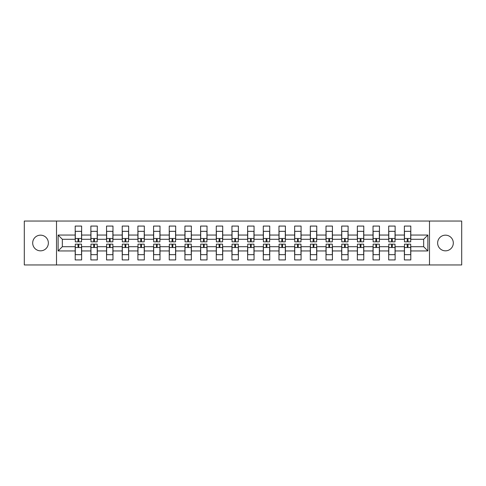 <?xml version="1.0" encoding="UTF-8"?>
<svg xmlns="http://www.w3.org/2000/svg" width="486" height="486" viewBox="0 0 486 486"><rect width="100%" height="100%" fill="white"/><g stroke="black" fill="none" stroke-linecap="round" stroke-linejoin="round"><path stroke-width="0.73" d="M445.474 235.163A7.837 7.837 0 0 0 437.637 243A7.837 7.837 0 0 0 445.474 250.837A7.837 7.837 0 0 0 453.31 243A7.837 7.837 0 0 0 445.474 235.163M40.526 235.163A7.837 7.837 0 0 0 32.69 243A7.837 7.837 0 0 0 40.526 250.837A7.837 7.837 0 0 0 48.363 243A7.837 7.837 0 0 0 40.526 235.163M429.496 221.045L24.3 221.045L24.3 264.955L461.7 264.955L461.7 221.045L429.496 221.045L429.496 264.955M410.804 250.94L410.804 246.718L423.664 246.718L427.887 250.94L410.804 250.94L410.804 259.931L404.376 259.931L404.376 250.94L395.13 250.94L395.13 259.931L388.697 259.931L388.697 250.94L379.457 250.94L379.457 259.931L373.023 259.931L373.023 250.94L363.777 250.94L363.777 259.931L357.35 259.931L357.35 250.94L348.104 250.94L348.104 259.931L341.676 259.931L341.676 250.94L332.43 250.94L332.43 259.931L325.997 259.931L325.997 250.94L316.757 250.94L316.757 259.931L310.323 259.931L310.323 250.94L301.077 250.94L301.077 259.931L294.65 259.931L294.65 250.94L285.404 250.94L285.404 259.931L278.97 259.931L278.97 250.94L269.73 250.94L269.73 259.931L263.297 259.931L263.297 250.94L254.05 250.94L254.05 259.931L247.623 259.931L247.623 250.94L238.377 250.94L238.377 259.931L231.95 259.931L231.95 250.94L222.703 250.94L222.703 259.931L216.27 259.931L216.27 250.94L207.03 250.94L207.03 259.931L200.597 259.931L200.597 250.94L191.35 250.94L191.35 259.931L184.923 259.931L184.923 250.94L175.677 250.94L175.677 259.931L169.243 259.931L169.243 250.94L160.003 250.94L160.003 259.931L153.57 259.931L153.57 250.94L144.324 250.94L144.324 259.931L137.896 259.931L137.896 250.94L128.65 250.94L128.65 259.931L122.223 259.931L122.223 250.94L112.977 250.94L112.977 259.931L106.543 259.931L106.543 250.94L97.303 250.94L97.303 259.931L90.87 259.931L90.87 250.94L81.624 250.94L81.624 259.931L75.196 259.931L75.196 250.94L58.113 250.94L58.113 235.06L75.196 235.06L75.196 226.069L81.624 226.069L81.624 235.06L90.87 235.06L90.87 226.069L97.303 226.069L97.303 235.06L106.543 235.06L106.543 226.069L112.977 226.069L112.977 235.06L122.223 235.06L122.223 226.069L128.65 226.069L128.65 235.06L137.896 235.06L137.896 226.069L144.324 226.069L144.324 235.06L153.57 235.06L153.57 226.069L160.003 226.069L160.003 235.06L169.243 235.06L169.243 226.069L175.677 226.069L175.677 235.06L184.923 235.06L184.923 226.069L191.35 226.069L191.35 235.06L200.597 235.06L200.597 226.069L207.03 226.069L207.03 235.06L216.27 235.06L216.27 226.069L222.703 226.069L222.703 235.06L231.95 235.06L231.95 226.069L238.377 226.069L238.377 235.06L247.623 235.06L247.623 226.069L254.05 226.069L254.05 235.06L263.297 235.06L263.297 226.069L269.73 226.069L269.73 235.06L278.97 235.06L278.97 226.069L285.404 226.069L285.404 235.06L294.65 235.06L294.65 226.069L301.077 226.069L301.077 235.06L310.323 235.06L310.323 226.069L316.757 226.069L316.757 235.06L325.997 235.06L325.997 226.069L332.43 226.069L332.43 235.06L341.676 235.06L341.676 226.069L348.104 226.069L348.104 235.06L357.35 235.06L357.35 226.069L363.777 226.069L363.777 235.06L373.023 235.06L373.023 226.069L379.457 226.069L379.457 235.06L388.697 235.06L388.697 226.069L395.13 226.069L395.13 235.06L404.376 235.06L404.376 226.069L410.804 226.069L410.804 235.06L427.887 235.06L427.887 250.94M56.504 264.955L56.504 221.045M404.376 235.06L404.376 239.282L395.13 239.282L395.13 235.06M395.13 250.94L395.13 246.718L404.376 246.718L404.376 250.94M388.697 235.06L388.697 239.282L379.457 239.282L379.457 235.06M379.457 250.94L379.457 246.718L388.697 246.718L388.697 250.94M373.023 235.06L373.023 239.282L363.777 239.282L363.777 235.06M363.777 250.94L363.777 246.718L373.023 246.718L373.023 250.94M357.35 235.06L357.35 239.282L348.104 239.282L348.104 235.06M348.104 250.94L348.104 246.718L357.35 246.718L357.35 250.94M341.676 235.06L341.676 239.282L332.43 239.282L332.43 235.06M332.43 250.94L332.43 246.718L341.676 246.718L341.676 250.94M325.997 235.06L325.997 239.282L316.757 239.282L316.757 235.06M316.757 250.94L316.757 246.718L325.997 246.718L325.997 250.94M310.323 235.06L310.323 239.282L301.077 239.282L301.077 235.06M301.077 250.94L301.077 246.718L310.323 246.718L310.323 250.94M294.65 235.06L294.65 239.282L285.404 239.282L285.404 235.06M285.404 250.94L285.404 246.718L294.65 246.718L294.65 250.94M278.97 235.06L278.97 239.282L269.73 239.282L269.73 235.06M269.73 250.94L269.73 246.718L278.97 246.718L278.97 250.94M263.297 235.06L263.297 239.282L254.05 239.282L254.05 235.06M254.05 250.94L254.05 246.718L263.297 246.718L263.297 250.94M247.623 235.06L247.623 239.282L238.377 239.282L238.377 235.06M238.377 250.94L238.377 246.718L247.623 246.718L247.623 250.94M231.95 235.06L231.95 239.282L222.703 239.282L222.703 235.06M222.703 250.94L222.703 246.718L231.95 246.718L231.95 250.94M216.27 235.06L216.27 239.282L207.03 239.282L207.03 235.06M207.03 250.94L207.03 246.718L216.27 246.718L216.27 250.94M200.597 235.06L200.597 239.282L191.35 239.282L191.35 235.06M191.35 250.94L191.35 246.718L200.597 246.718L200.597 250.94M184.923 235.06L184.923 239.282L175.677 239.282L175.677 235.06M175.677 250.94L175.677 246.718L184.923 246.718L184.923 250.94M169.243 235.06L169.243 239.282L160.003 239.282L160.003 235.06M160.003 250.94L160.003 246.718L169.243 246.718L169.243 250.94M153.57 235.06L153.57 239.282L144.324 239.282L144.324 235.06M144.324 250.94L144.324 246.718L153.57 246.718L153.57 250.94M137.896 235.06L137.896 239.282L128.65 239.282L128.65 235.06M128.65 250.94L128.65 246.718L137.896 246.718L137.896 250.94M122.223 235.06L122.223 239.282L112.977 239.282L112.977 235.06M112.977 250.94L112.977 246.718L122.223 246.718L122.223 250.94M106.543 235.06L106.543 239.282L97.303 239.282L97.303 235.06M97.303 250.94L97.303 246.718L106.543 246.718L106.543 250.94M90.87 235.06L90.87 239.282L81.624 239.282L81.624 235.06M81.624 250.94L81.624 246.718L90.87 246.718L90.87 250.94M75.196 235.06L75.196 239.282L62.336 239.282L62.336 246.718L75.196 246.718L75.196 250.94M58.113 235.06L62.336 239.282M423.664 246.718L423.664 239.282L410.804 239.282L410.804 235.06M62.336 246.718L58.113 250.94M427.887 235.06L423.664 239.282M75.294 235.115L75.294 231.998M78.811 239.27L78.009 239.27L78.009 241.846L75.294 241.846L75.294 231.33L81.526 231.33L81.526 241.846L78.811 241.846L78.811 239.27M78.009 238.48L78.009 240.035M81.526 235.096L81.526 231.998M81.526 250.885L81.526 254.002M78.009 246.73L78.811 246.73L78.811 244.154L81.526 244.154L81.526 254.67L75.294 254.67L75.294 244.154L78.009 244.154L78.009 246.73M75.294 250.904L75.294 254.002M90.967 235.115L90.967 231.998M94.484 239.27L93.683 239.27L93.683 241.846L90.973 241.846L90.973 231.33L97.2 231.33L97.2 241.846L94.484 241.846L94.484 239.27M97.2 235.096L97.2 231.998M106.647 235.115L106.647 231.998M110.164 239.27L109.356 239.27L109.356 241.846L106.647 241.846L106.647 231.33L112.874 231.33L112.874 241.846L110.164 241.846L110.164 239.27M112.874 235.096L112.874 231.998M97.2 250.885L97.2 254.002M93.683 246.73L94.484 246.73L94.484 244.154L97.2 244.154L97.2 254.67L90.973 254.67L90.973 244.154L93.683 244.154L93.683 246.73M90.973 250.904L90.973 254.002M112.874 250.885L112.874 254.002M109.356 246.73L110.164 246.73L110.164 244.154L112.874 244.154L112.874 254.67L106.647 254.67L106.647 244.154L109.356 244.154L109.356 246.73M106.647 250.904L106.647 254.002M122.32 235.115L122.32 231.998M125.838 239.27L125.036 239.27L125.036 241.846L122.32 241.846L122.32 231.33L128.553 231.33L128.553 241.846L125.838 241.846L125.838 239.27M128.553 235.096L128.553 231.998M128.553 250.885L128.553 254.002M125.036 246.73L125.838 246.73L125.838 244.154L128.553 244.154L128.553 254.67L122.32 254.67L122.32 244.154L125.036 244.154L125.036 246.73M122.32 250.904L122.32 254.002M137.994 235.115L137.994 231.998M141.511 239.27L140.709 239.27L140.709 241.846L137.994 241.846L137.994 231.33L144.227 231.33L144.227 241.846L141.511 241.846L141.511 239.27M144.227 235.096L144.227 231.998M144.227 250.885L144.227 254.002M140.709 246.73L141.511 246.73L141.511 244.154L144.227 244.154L144.227 254.67L137.994 254.67L137.994 244.154L140.709 244.154L140.709 246.73M137.994 250.904L137.994 254.002M153.673 235.115L153.673 231.998M157.191 239.27L156.383 239.27L156.383 241.846L153.673 241.846L153.673 231.33L159.9 231.33L159.9 241.846L157.191 241.846L157.191 239.27M159.9 235.096L159.9 231.998M159.9 250.885L159.9 254.002M156.383 246.73L157.191 246.73L157.191 244.154L159.9 244.154L159.9 254.67L153.673 254.67L153.673 244.154L156.383 244.154L156.383 246.73M153.673 250.904L153.673 254.002M169.347 235.115L169.347 231.998M172.864 239.27L172.062 239.27L172.062 241.846L169.347 241.846L169.347 231.33L175.574 231.33L175.574 241.846L172.864 241.846L172.864 239.27M175.574 235.096L175.574 231.998M175.574 250.885L175.574 254.002M172.062 246.73L172.864 246.73L172.864 244.154L175.574 244.154L175.574 254.67L169.347 254.67L169.347 244.154L172.062 244.154L172.062 246.73M169.347 250.904L169.347 254.002M185.02 235.115L185.02 231.998M188.538 239.27L187.736 239.27L187.736 241.846L185.02 241.846L185.02 231.33L191.253 231.33L191.253 241.846L188.538 241.846L188.538 239.27M191.253 235.096L191.253 231.998M191.253 250.885L191.253 254.002M187.736 246.73L188.538 246.73L188.538 244.154L191.253 244.154L191.253 254.67L185.02 254.67L185.02 244.154L187.736 244.154L187.736 246.73M185.02 250.904L185.02 254.002M200.7 235.115L200.7 231.998M204.211 239.27L203.409 239.27L203.409 241.846L200.7 241.846L200.7 231.33L206.927 231.33L206.927 241.846L204.211 241.846L204.211 239.27M206.927 235.096L206.927 231.998M206.927 250.885L206.927 254.002M203.409 246.73L204.211 246.73L204.211 244.154L206.927 244.154L206.927 254.67L200.7 254.67L200.7 244.154L203.409 244.154L203.409 246.73M200.7 250.904L200.7 254.002M216.373 235.115L216.373 231.998M219.891 239.27L219.083 239.27L219.083 241.846L216.373 241.846L216.373 231.33L222.6 231.33L222.6 241.846L219.891 241.846L219.891 239.27M222.6 235.096L222.6 231.998M222.6 250.885L222.6 254.002M219.083 246.73L219.891 246.73L219.891 244.154L222.6 244.154L222.6 254.67L216.373 254.67L216.373 244.154L219.083 244.154L219.083 246.73M216.373 250.904L216.373 254.002M232.047 235.115L232.047 231.998M235.564 239.27L234.762 239.27L234.762 241.846L232.047 241.846L232.047 231.33L238.28 231.33L238.28 241.846L235.564 241.846L235.564 239.27M238.28 235.096L238.28 231.998M238.28 250.885L238.28 254.002M234.762 246.73L235.564 246.73L235.564 244.154L238.28 244.154L238.28 254.67L232.047 254.67L232.047 244.154L234.762 244.154L234.762 246.73M232.047 250.904L232.047 254.002M247.72 235.115L247.72 231.998M251.238 239.27L250.436 239.27L250.436 241.846L247.72 241.846L247.72 231.33L253.953 231.33L253.953 241.846L251.238 241.846L251.238 239.27M253.953 235.096L253.953 231.998M253.953 250.885L253.953 254.002M250.436 246.73L251.238 246.73L251.238 244.154L253.953 244.154L253.953 254.67L247.72 254.67L247.72 244.154L250.436 244.154L250.436 246.73M247.72 250.904L247.72 254.002M263.4 235.115L263.4 231.998M266.917 239.27L266.109 239.27L266.109 241.846L263.4 241.846L263.4 231.33L269.627 231.33L269.627 241.846L266.917 241.846L266.917 239.27M269.627 235.096L269.627 231.998M269.627 250.885L269.627 254.002M266.109 246.73L266.917 246.73L266.917 244.154L269.627 244.154L269.627 254.67L263.4 254.67L263.4 244.154L266.109 244.154L266.109 246.73M263.4 250.904L263.4 254.002M279.073 235.115L279.073 231.998M282.591 239.27L281.789 239.27L281.789 241.846L279.073 241.846L279.073 231.33L285.3 231.33L285.3 241.846L282.591 241.846L282.591 239.27M285.3 235.096L285.3 231.998M285.3 250.885L285.3 254.002M281.789 246.73L282.591 246.73L282.591 244.154L285.3 244.154L285.3 254.67L279.073 254.67L279.073 244.154L281.789 244.154L281.789 246.73M279.073 250.904L279.073 254.002M294.747 235.115L294.747 231.998M298.264 239.27L297.462 239.27L297.462 241.846L294.747 241.846L294.747 231.33L300.98 231.33L300.98 241.846L298.264 241.846L298.264 239.27M300.98 235.096L300.98 231.998M300.98 250.885L300.98 254.002M297.462 246.73L298.264 246.73L298.264 244.154L300.98 244.154L300.98 254.67L294.747 254.67L294.747 244.154L297.462 244.154L297.462 246.73M294.747 250.904L294.747 254.002M310.426 235.115L310.426 231.998M313.938 239.27L313.136 239.27L313.136 241.846L310.426 241.846L310.426 231.33L316.653 231.33L316.653 241.846L313.938 241.846L313.938 239.27M316.653 235.096L316.653 231.998M316.653 250.885L316.653 254.002M313.136 246.73L313.938 246.73L313.938 244.154L316.653 244.154L316.653 254.67L310.426 254.67L310.426 244.154L313.136 244.154L313.136 246.73M310.426 250.904L310.426 254.002M326.1 235.115L326.1 231.998M329.617 239.27L328.809 239.27L328.809 241.846L326.1 241.846L326.1 231.33L332.327 231.33L332.327 241.846L329.617 241.846L329.617 239.27M332.327 235.096L332.327 231.998M332.327 250.885L332.327 254.002M328.809 246.73L329.617 246.73L329.617 244.154L332.327 244.154L332.327 254.67L326.1 254.67L326.1 244.154L328.809 244.154L328.809 246.73M326.1 250.904L326.1 254.002M341.773 235.115L341.773 231.998M345.291 239.27L344.489 239.27L344.489 241.846L341.773 241.846L341.773 231.33L348.006 231.33L348.006 241.846L345.291 241.846L345.291 239.27M348.006 235.096L348.006 231.998M348.006 250.885L348.006 254.002M344.489 246.73L345.291 246.73L345.291 244.154L348.006 244.154L348.006 254.67L341.773 254.67L341.773 244.154L344.489 244.154L344.489 246.73M341.773 250.904L341.773 254.002M357.447 235.115L357.447 231.998M360.964 239.27L360.162 239.27L360.162 241.846L357.447 241.846L357.447 231.33L363.68 231.33L363.68 241.846L360.964 241.846L360.964 239.27M363.68 235.096L363.68 231.998M363.68 250.885L363.68 254.002M360.162 246.73L360.964 246.73L360.964 244.154L363.68 244.154L363.68 254.67L357.447 254.67L357.447 244.154L360.162 244.154L360.162 246.73M357.447 250.904L357.447 254.002M373.127 235.115L373.127 231.998M376.644 239.27L375.836 239.27L375.836 241.846L373.127 241.846L373.127 231.33L379.353 231.33L379.353 241.846L376.644 241.846L376.644 239.27M379.353 235.096L379.353 231.998M379.353 250.885L379.353 254.002M375.836 246.73L376.644 246.73L376.644 244.154L379.353 244.154L379.353 254.67L373.127 254.67L373.127 244.154L375.836 244.154L375.836 246.73M373.127 250.904L373.127 254.002M388.8 235.115L388.8 231.998M392.317 239.27L391.516 239.27L391.516 241.846L388.8 241.846L388.8 231.33L395.027 231.33L395.027 241.846L392.317 241.846L392.317 239.27M395.027 235.096L395.027 231.998M395.033 250.885L395.033 254.002M391.516 246.73L392.317 246.73L392.317 244.154L395.027 244.154L395.027 254.67L388.8 254.67L388.8 244.154L391.516 244.154L391.516 246.73M388.8 250.904L388.8 254.002M404.474 235.115L404.474 231.998M407.991 239.27L407.189 239.27L407.189 241.846L404.474 241.846L404.474 231.33L410.706 231.33L410.706 241.846L407.991 241.846L407.991 239.27M410.706 235.096L410.706 231.998M410.706 250.885L410.706 254.002M407.189 246.73L407.991 246.73L407.991 244.154L410.706 244.154L410.706 254.67L404.474 254.67L404.474 244.154L407.189 244.154L407.189 246.73M404.474 250.904L404.474 254.002M75.294 238.48L81.526 238.48M81.526 247.52L75.294 247.52M90.973 238.48L97.2 238.48M106.647 238.48L112.874 238.48M97.2 247.52L90.973 247.52M112.874 247.52L106.647 247.52M122.32 238.48L128.553 238.48M128.553 247.52L122.32 247.52M137.994 238.48L144.227 238.48M144.227 247.52L137.994 247.52M153.673 238.48L159.9 238.48M159.9 247.52L153.673 247.52M169.347 238.48L175.574 238.48M175.574 247.52L169.347 247.52M185.02 238.48L191.253 238.48M191.253 247.52L185.02 247.52M200.7 238.48L206.927 238.48M206.927 247.52L200.7 247.52M216.373 238.48L222.6 238.48M222.6 247.52L216.373 247.52M232.047 238.48L238.28 238.48M238.28 247.52L232.047 247.52M247.72 238.48L253.953 238.48M253.953 247.52L247.72 247.52M263.4 238.48L269.627 238.48M269.627 247.52L263.4 247.52M279.073 238.48L285.3 238.48M285.3 247.52L279.073 247.52M294.747 238.48L300.98 238.48M300.98 247.52L294.747 247.52M310.426 238.48L316.653 238.48M316.653 247.52L310.426 247.52M326.1 238.48L332.327 238.48M332.327 247.52L326.1 247.52M341.773 238.48L348.006 238.48M348.006 247.52L341.773 247.52M357.447 238.48L363.68 238.48M363.68 247.52L357.447 247.52M373.127 238.48L379.353 238.48M379.353 247.52L373.127 247.52M388.8 238.48L395.027 238.48M395.027 247.52L388.8 247.52M404.474 238.48L410.706 238.48M410.706 247.52L404.474 247.52"/></g></svg>
